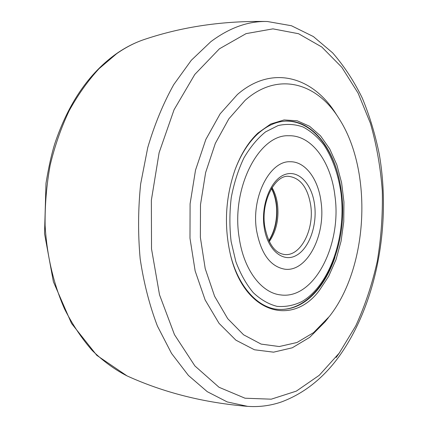 <?xml version="1.0" encoding="UTF-8"?>
<svg xmlns="http://www.w3.org/2000/svg" width="428" height="428" viewBox="0 0 428 428"><rect width="100%" height="100%" fill="white"/><g stroke="black" fill="none" stroke-linecap="round" stroke-linejoin="round"><path stroke-width="0.64" d="M328.388 317.71L325.162 321.738L309.679 337.36L292.26 347.798L273.567 352.169L254.451 349.772L235.914 340.18L219.083 323.391L205.14 299.942L195.152 270.972L189.979 238.209L190.096 203.803L195.521 170.135L205.82 139.491L220.153 113.811L237.417 94.497C272.288 64.195 313.034 77.056 335.836 113.623L338.634 117.962C316.827 83 278.061 71.166 245.132 100.329L228.836 118.856L215.321 143.396L205.622 172.607L200.497 204.659L200.368 237.401L205.21 268.607L214.589 296.24L227.712 318.673L243.591 334.803L261.123 344.101L279.249 346.541L297.011 342.491L313.606 332.604L329.48 316.319C368.567 266.81 373.077 170.36 338.634 117.962M319.363 290.409C292.827 326.414 244.816 314.275 230.617 255.505C223.86 226.524 225.326 197.971 235.015 169.836C240.825 154.224 248.459 141.968 257.918 133.065L270.71 124.018L284.058 119.942L297.225 120.792L309.567 126.271L320.551 135.874L329.747 148.971L336.841 164.86L341.614 182.783L343.935 201.989L343.754 221.704L341.084 241.162L336.012 259.598L328.688 276.258L319.363 290.409M338.987 178.599C331.577 145.06 310.46 119.947 285.936 121.087C276.017 121.499 266.478 125.896 257.324 134.285C248.079 142.995 240.6 154.957 234.892 170.173M230.531 255.158C238.316 286.182 256.902 306.726 276.285 309.209C291.88 310.83 305.769 304.196 317.961 289.307C325.066 280.458 330.721 269.827 334.942 257.426M334.953 196.024C341.94 244.597 314.173 299.948 280.474 294.897C261.524 292.902 243.799 269.982 239.225 237.989C230.799 188.299 258.977 134.221 288.638 135.751C311.83 134.911 331.144 162.26 334.953 196.024C341.94 244.597 314.173 299.948 280.474 294.897C261.524 292.902 243.799 269.982 239.225 237.989C230.799 188.299 258.977 134.221 288.638 135.751C311.83 134.911 331.144 162.26 334.953 196.024M321.075 202.107C318.421 179.45 305.539 161.538 290.419 161.752C270.047 160.35 251.033 196.907 256.549 230.392C260.909 253.729 270.362 266.665 284.909 269.212C307.117 272.208 325.938 235.079 321.075 202.107C318.421 179.45 305.539 161.538 290.419 161.752C270.047 160.35 251.033 196.907 256.549 230.392C260.909 253.729 270.362 266.665 284.909 269.212C307.117 272.208 325.938 235.079 321.075 202.107M271.491 188.513C274.578 194.638 276.29 201.62 276.632 209.453C276.953 221.372 274.348 231.773 268.816 240.659M144.311 39.472C134.884 42.634 125.666 47.374 116.662 53.682L99.023 68.705C87.927 80.774 77.971 94.791 69.159 110.745C61.167 127.651 54.832 145.793 50.162 165.176C46.545 184.998 44.865 205.066 45.106 225.374C46.85 255.618 53.618 284.299 64.628 309.128C72.658 324.889 81.892 338.719 92.33 350.602C103.287 361.259 114.859 369.69 127.052 375.907C163.753 392.604 203.963 402.759 247.673 406.365L227.252 401.94L207.264 391.679L188.427 375.452L171.542 353.416L157.402 326.029C149.532 305.378 143.787 282.967 140.17 258.801C137.918 234.025 138.078 209.062 140.657 183.917L147.751 147.569C154.578 124.441 163.245 103.453 173.752 84.605L191.3 60.284L210.806 41.703C229.569 27.665 248.443 20.935 267.414 21.512C223.566 20.63 182.531 26.616 144.311 39.472C134.563 42.747 125.078 47.615 115.87 54.078C88.676 73.659 68.32 103.512 54.8 143.642C51.563 154.01 48.626 167.225 45.989 183.28L44.533 233.645L53.393 281.742L71.487 323.375L96.851 355.384L127.052 375.907M339.816 352.287L336.157 357.46M339.227 353.1L355.759 325.863C365.009 305.683 372.178 284.171 377.266 261.326C381.139 238.059 382.819 214.589 382.306 190.915C380.54 167.428 376.565 144.851 370.38 123.194L358.102 93.138L341.806 67.282L321.786 47L298.567 33.726L272.957 28.863L246.079 33.63L219.425 48.803L194.783 74.461L174.073 109.723L159.13 152.63L151.362 200.218L151.523 248.861L159.51 294.78L174.464 334.637L194.901 365.945L219.029 387.276L245.03 398.217L271.256 399.18L296.342 391.117L319.251 375.303L339.227 353.1M341.046 193.349C338.398 174.624 332.743 158.574 324.076 145.199C317.881 137.228 310.899 131.171 303.136 127.025C295.047 124.147 286.707 123.655 278.125 125.554L265.569 131.872C257.495 138.388 250.268 147.104 243.885 158.002C238.198 169.97 233.988 183.173 231.248 197.618C229.494 212.406 229.451 227.049 231.12 241.542L235.876 261.722C240.488 273.99 246.287 284.299 253.258 292.65C260.716 299.654 268.65 304.222 277.06 306.357C285.53 307.074 293.79 305.485 301.836 301.59C329.79 285.497 346.354 236.791 341.046 193.349M272.042 187.614C274.797 192.386 276.611 197.913 277.494 204.199C279.131 218.638 276.386 231.104 269.276 241.611M264.13 227.07C260.791 204.541 270.929 179.487 284.732 174.597C298.493 169.36 312.055 183.987 314.612 204.937C317.357 225.824 308.888 249.214 295.662 255.767C282.496 262.648 267.27 249.685 264.13 227.07M310.749 205.552C307.791 187.592 300.408 177.855 288.606 176.336C275.386 174.629 260.577 201.497 264.777 226.508C268.217 243.848 274.824 253.183 284.599 254.521C300.595 256.543 314.361 229.617 310.749 205.552M247.673 406.365C259.277 407.167 270.517 405.696 281.399 401.962C303.934 393.535 323.172 378.347 339.12 356.401C376.875 303.73 391.326 224.379 379.304 154.401C375.303 134.606 369.637 115.844 362.302 98.114C354.031 81.181 344.16 66.11 332.679 52.895L313.392 36.567L291.447 25.744L267.414 21.512M285.369 121.113C314.521 120.364 337.087 153.492 341.496 192.964C349.366 249.433 317.763 314.617 275.728 309.123M268.923 240.889C275.562 230.36 278.077 218.029 276.467 203.889C275.643 198.03 274.027 192.83 271.625 188.293"/></g></svg>
